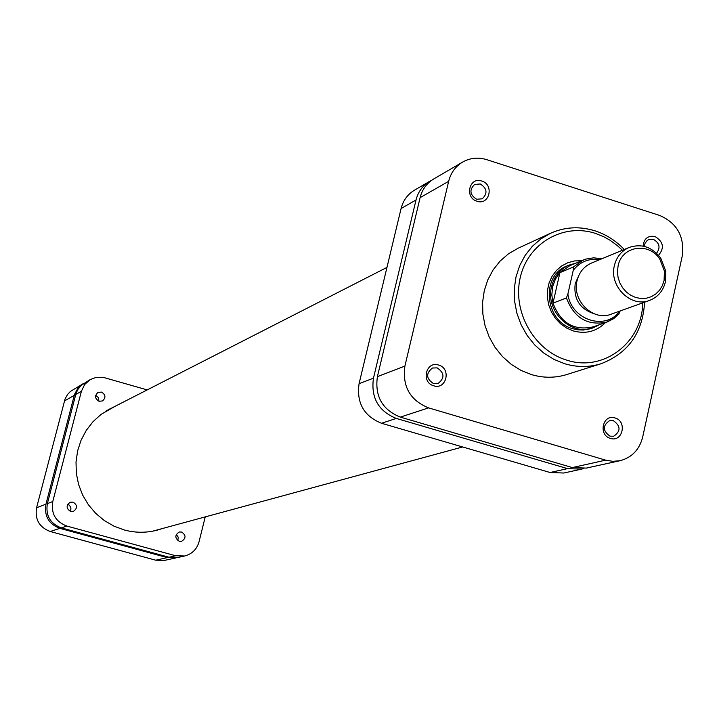 <?xml version="1.0" encoding="UTF-8"?>
<svg xmlns="http://www.w3.org/2000/svg" width="719" height="719" viewBox="0 0 719 719"><rect width="100%" height="100%" fill="white"/><g stroke="black" fill="none" stroke-linecap="round" stroke-linejoin="round"><path stroke-width="1.08" d="M664.086 280.491L664.437 271.099L659.817 259.164C648.898 241.701 621.683 246.015 618.088 265.958L617.459 271.539L618.025 277.219L619.751 282.693L622.555 287.699L626.294 291.968L630.77 295.293L635.767 297.513L641.033 298.511L646.291 298.232L651.288 296.713L655.773 294.008L659.512 290.278L662.334 285.695L664.086 280.491M614.386 265.599C616.543 256.926 621.459 250.877 629.143 247.453C641.51 243.364 652.043 246.896 660.716 258.067L665.839 271.306L665.452 281.731C663.179 290.898 657.903 297.127 649.608 300.398C631.057 308.056 608.894 286.234 614.386 265.599M629.143 247.453L591.404 263.1C583.963 266.416 579.181 272.267 577.078 280.653C571.722 300.578 593.166 321.609 611.159 314.194L649.608 300.398M578.831 275.44L575.2 283.628C573.492 298.762 579.613 308.73 593.543 313.52M599.457 324.673L593.256 327.756C571.147 336.717 544.966 310.959 551.563 286.575C554.142 276.357 559.966 269.203 569.035 265.104L575.703 263.208M601.794 258.795L593.741 257.815L585.805 259.092L569.7 265.733L559.93 272.627L555.41 279.098L552.641 286.683L551.815 294.88L552.992 303.157C560.658 323.164 574.104 331.055 593.319 326.839L607.222 321.941C587.783 326.201 574.184 318.184 566.41 297.918L552.992 303.157L559.93 272.627L573.403 266.992L583.289 260.008L585.796 259.092L593.705 257.815L601.767 258.804M566.41 297.918L567.884 293.999L573.232 270.362L573.403 266.992M620.138 310.976L618.798 314.203L607.222 321.941L613.675 318.67L619.113 313.852M179.292 541.29L181.574 541.326C186.158 538.297 186.167 535.197 181.61 532.033L179.256 532.006C174.735 535.062 174.744 538.163 179.292 541.29M177.845 540.607L178.24 537.21L176.299 534.406M99.087 401.283L102.547 400.932C106.035 397.589 105.675 394.641 101.46 392.089L97.928 392.475C94.504 395.836 94.89 398.766 99.087 401.283M98.916 401.238L98.494 397.643L95.708 395.342M70.633 511.47L73.437 511.371C77.679 508.144 77.553 505.062 73.041 502.123L70.156 502.248C65.986 505.502 66.148 508.576 70.633 511.47M70.273 511.353L70.965 509.025L70.678 507.21L69.312 505.196L67.73 504.28M162.135 528.609L157.452 530.083C146.487 532.995 135.451 532.968 124.36 529.993L113.926 526.137L104.264 520.52L95.654 513.303L88.356 504.693L82.595 494.96L78.551 484.39L76.34 473.309L76.016 462.029L77.607 450.912L81.049 440.271L86.235 430.438L93.012 421.694L101.163 414.306L114.905 406.406M157.569 529.849L155.169 530.649M108.371 409.578L110.69 408.563M169.028 557.243L175.679 555.76L184.63 555.994L177.899 557.468L169.028 557.243L61.313 527.872C50.159 523.594 45.504 515.514 47.364 503.624L76.034 393.482L77.778 389.599L81.076 385.465L90.208 379.578L84.653 384.521L81.4 391.271L75.738 394.515M205.23 516.898L199.046 541.775C196.862 549.307 192.054 554.043 184.63 555.994M90.208 379.578L96.373 377.304L102.988 377.277L147.197 389.905M47.364 503.624L52.766 501.547L81.4 391.271M52.766 501.547C50.887 513.564 55.588 521.733 66.858 526.065L61.313 527.872M175.679 555.76L66.858 526.065M431.679 180.271L429.567 181.386C422.637 185.583 418.125 191.784 416.031 199.972L373.467 378.167C370.779 397.715 378.383 411.133 396.295 418.422L567.534 468.626L581.464 469.148L583.846 468.509M396.295 418.422L381.51 423.257L550.071 472.509L567.534 468.626M381.51 423.257C363.895 416.103 356.417 402.919 359.069 383.703L373.467 378.167M416.031 199.972L401.085 208.519L359.069 383.703M401.085 208.519C403.152 200.466 407.601 194.364 414.423 190.229L429.567 181.386M581.464 469.148L563.786 473.021L550.071 472.509M643.11 246.123C643.927 238.573 647.9 235.374 655.027 236.524C663.448 241.701 664.626 247.956 658.559 255.272M656.573 253.205C660.644 247.606 659.602 242.995 653.445 239.373L648.736 239.535L647.199 240.434L645.024 243.319L644.422 246.419M614.97 417.937C627.426 421.145 622.717 442.553 610.449 438.392C597.947 435.193 602.72 413.722 614.97 417.937M609.982 436.163L613.64 436.262C620.892 431.283 620.812 426.088 613.397 420.678L609.631 420.597C602.468 425.63 602.585 430.816 609.982 436.163M481.739 181.026C494.438 184.567 489.504 205.724 477.003 201.239C464.267 197.698 469.264 176.497 481.739 181.026M476.679 199.262L482.269 198.804C487.815 193.348 487.149 188.405 480.265 183.974L474.576 184.477C469.13 189.96 469.831 194.894 476.679 199.262M438.608 365.045C451.532 368.38 446.463 390.111 433.746 385.797C420.768 382.472 425.909 360.686 438.608 365.045M433.467 383.587L438.042 383.497C444.863 378.149 444.567 372.945 437.152 367.876L432.452 368.011C425.738 373.404 426.079 378.598 433.467 383.587M605.506 322.543C596.527 331.486 585.796 334.281 573.331 330.938L566.662 328.08L560.622 323.838L555.472 318.4L551.437 312.001L548.696 304.919L547.375 297.468L547.519 289.982L549.127 282.783L552.138 276.186L556.398 270.479L561.728 265.913L567.893 262.687L574.616 260.934L581.608 260.718M569.035 265.104L567.066 265.931C540.472 275.503 544.669 321.564 572.881 328.745L578.157 329.868L583.486 330.03L593.256 327.756M624.236 249.484C615.967 240.775 606.315 234.592 595.269 230.916C579.936 226.081 565.044 226.853 550.583 233.244L517.923 248.316L508.459 253.825L500.127 261.06L493.171 269.796L487.833 279.79L484.264 290.728L482.593 302.268L482.862 314.059L485.073 325.734L489.172 336.923L495.005 347.286L502.41 356.498L511.146 364.272L520.942 370.375L531.494 374.617C543.438 378.122 555.185 378.104 566.716 374.554L601.021 363.742C589.158 367.391 577.069 367.4 564.757 363.76L553.882 359.356L543.78 353.047L534.774 344.994L527.135 335.467L521.104 324.745L516.871 313.178L514.57 301.108L514.274 288.93L515.981 277.004L519.639 265.706L525.131 255.398L532.276 246.374L540.85 238.915L550.583 233.244C564.774 226.934 579.487 226.108 594.712 230.781M620.03 460.708L586.282 468.096L572.297 467.566L400.321 417.11C382.337 409.785 374.698 396.295 377.394 376.657L420.112 197.635C422.206 189.412 426.735 183.192 433.701 178.977L462.614 162.09C455.46 166.422 450.804 172.839 448.656 181.323L404.905 366.07C402.155 386.355 410.037 400.294 428.569 407.88L605.65 460.151L612.849 461.337L620.03 460.708C631.875 457.563 639.425 449.699 642.669 437.107L682.277 255.874C684.623 236.542 677.091 223.07 659.683 215.457L486.754 159.663C478.198 157.066 470.154 157.865 462.614 162.09M83.71 383.398L78.119 387.874L74.542 394.336L45.944 504.172C44.093 516.026 48.73 524.088 59.857 528.357L167.284 557.629L177 557.647M176.119 557.863L164.426 560.416L155.735 560.2L50.222 531.503C39.293 527.315 34.746 519.406 36.57 507.776L65.052 398.991L67.568 394.443L70.426 391.442L82.946 383.82M567.884 293.999C571.039 319.919 605.578 331.198 619.67 311.138M599.763 259.631C588.897 258.13 580.053 261.707 573.232 270.362M622.384 250.257L617.244 245.494L609.748 240.065L603.735 236.731L595.305 233.36C563.247 222.836 527.89 243.31 520.259 277.498C512.144 311.534 534.118 350.504 566.752 360.129C603.421 372.352 642.382 342.505 642.723 302.87M377.394 376.657L404.905 366.07M448.656 181.323L420.112 197.635M572.297 467.566L605.65 460.151M428.569 407.88L400.321 417.11M155.735 560.2L167.284 557.629M59.857 528.357L50.222 531.503M74.246 395.36L64.413 400.986M36.57 507.776L45.944 504.172M659.817 259.164L660.716 258.067M664.437 271.099L665.839 271.306M106.196 410.855L386.966 267.405M152.698 531.17L462.641 446.966M644.601 302.196C642.75 332.753 628.217 353.263 601.021 363.742"/></g></svg>
